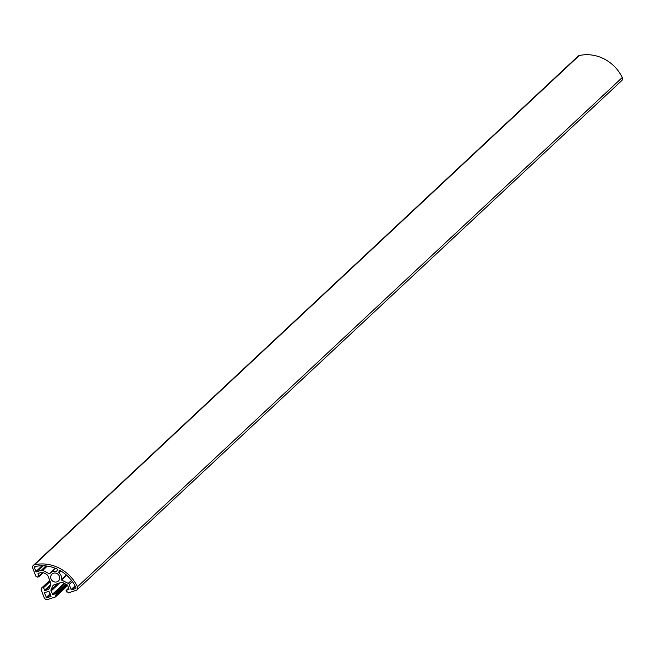 <?xml version="1.0" encoding="UTF-8"?>
<svg xmlns="http://www.w3.org/2000/svg" width="655" height="655" viewBox="0 0 655 655"><rect width="100%" height="100%" fill="white"/><g stroke="black" fill="none" stroke-linecap="round" stroke-linejoin="round"><path stroke-width="0.98" d="M56.879 581.886A4.716 4.331 46.9 0 1 51.974 574.099A4.716 4.331 46.9 0 1 58.942 575.352A4.716 4.331 46.9 0 1 56.879 581.886M72.345 581.525L69.184 584.481L71.149 589.516L75.063 585.857M579.225 55.56A2.825 2.595 -133.1 0 0 578.095 56.15L33.331 565.396A2.825 2.595 46.9 0 1 34.453 564.798L579.225 55.56A37.703 34.633 46.9 0 1 622.25 77.519A2.825 2.595 46.9 0 1 621.759 80.598L76.995 589.836A2.825 2.595 -133.1 0 0 77.478 586.765A37.703 34.633 -133.1 0 0 34.453 564.798M41.863 588.73L41.38 589.181A0.475 0.434 -133.1 0 0 41.126 589.754L44.204 597.638A2.825 2.595 -133.1 0 0 47.733 599.44L55.347 597.008A0.475 0.434 46.9 0 0 55.495 596.918L67.694 585.513M67.539 585.275L55.593 596.435A0.475 0.434 46.9 0 1 55.495 596.918M55.593 596.435L55.356 595.829L55.994 595.624A0.475 0.434 46.9 0 0 56.142 595.542L67.359 585.054L56.248 595.395M66.27 584.383L55.871 594.11L56.24 595.059A0.475 0.434 46.9 0 1 56.142 595.542M55.871 594.11A0.475 0.434 -133.1 0 0 55.282 593.807L52.809 594.601L64.632 583.548M57.149 583.711L57.214 583.621A0.475 0.434 46.9 0 1 56.993 583.801L54.504 584.596A3.774 3.463 -133.1 0 0 52.539 586.364L51.074 589.705A1.883 1.728 -133.1 0 0 51.057 591.088L52.809 594.601M57.214 583.621L57.828 583.425A0.475 0.434 -133.1 0 0 58.123 583.433L60.612 582.639A3.774 3.463 46.9 0 1 63.371 582.901L66.826 584.661A1.883 1.728 46.9 0 1 67.792 585.734L68.996 589.394L66.392 590.253A0.475 0.434 46.9 0 0 66.147 590.818L66.515 591.776A0.475 0.434 -133.1 0 0 67.105 592.071L67.743 591.874L67.973 592.48A0.475 0.434 -133.1 0 0 68.562 592.775L76.078 590.376A2.825 2.595 -133.1 0 0 76.995 589.836M43.263 572.634L38.874 576.736A0.475 0.434 -133.1 0 1 38.727 576.826L37.802 577.12A0.475 0.434 46.9 0 1 37.212 576.818L36.958 576.163L36.377 576.351A0.475 0.434 46.9 0 1 35.788 576.048L32.75 568.262A2.825 2.595 46.9 0 1 33.331 565.396M38.874 576.736A0.475 0.434 -133.1 0 0 38.972 576.261L37.974 573.69L38.604 573.1M50.55 585.333L44.933 590.581L48.093 589.574A1.883 1.728 46.9 0 0 49.076 588.681L50.541 585.349A3.774 3.463 46.9 0 0 50.566 582.582L49.559 580.002A0.475 0.434 -133.1 0 1 49.551 579.708L49.305 579.077A0.475 0.434 46.9 0 1 49.109 578.832L48.102 576.261A3.774 3.463 -133.1 0 0 46.161 574.116L42.714 572.355A1.883 1.728 -133.1 0 0 41.33 572.224L37.974 573.69M44.933 590.581L43.467 587.772A0.475 0.434 46.9 0 0 42.878 587.478L41.953 587.772A0.475 0.434 -133.1 0 0 41.707 588.337L41.961 588.992L41.38 589.181M48.871 591.268L44.401 592.734L46.554 597.868L51.024 596.402L48.871 591.268M69.184 584.481A1.883 1.728 -133.1 0 0 68.218 583.408L71.469 580.371M66.695 575.278L61.611 580.035L68.218 583.408M61.611 580.035A0.475 0.434 46.9 0 1 61.349 579.495L66.261 574.902M60.817 570.963L58.909 572.748A6.599 6.059 46.9 0 1 61.349 579.495M58.909 572.748A0.475 0.434 46.9 0 1 58.762 572.192L60.358 570.702M59.654 570.472L58.762 572.192M59.425 570.693A0.475 0.434 46.9 0 1 60.031 570.513A35.82 32.897 -133.1 0 1 75.865 587.437A0.942 0.868 46.9 0 1 75.399 588.64L75.906 588.165M75.366 586.422L71.739 589.811L75.399 588.64M71.739 589.811A0.475 0.434 46.9 0 1 71.149 589.516M45.965 565.953L41.347 570.268L36.492 571.823L42.976 565.764M42.076 565.756L35.902 571.52A0.475 0.434 -133.1 0 0 36.492 571.823M35.902 571.52L34.42 567.729L35.853 566.387M56.944 570.775L56.273 571.406A0.475 0.434 -133.1 0 0 56.772 571.176L57.427 569.67A0.475 0.434 -133.1 0 0 57.173 569.048A35.82 32.897 46.9 0 0 34.993 566.575A0.942 0.868 -133.1 0 0 34.42 567.729M56.273 571.406A6.599 6.059 -133.1 0 0 50.689 572.724A6.599 6.059 -133.1 0 0 49.895 573.649A0.475 0.434 -133.1 0 1 49.338 573.772L42.731 570.399L47.307 566.116M41.347 570.268A1.883 1.728 46.9 0 1 42.731 570.399M50.41 594.257L46.554 597.868M50.222 593.758L46.079 597.63M66.237 590.343L68.693 588.051L66.392 590.253M67.146 584.866L56.24 595.059M55.593 596.77L67.67 585.48M65.688 584.08L55.282 593.807M64.165 583.302L52.334 594.355M51.057 591.088L59.826 582.893M52.539 586.364L54.39 584.637M57.796 583.417L51.074 589.705M77.478 586.765L622.25 77.519M43.222 572.617L38.972 576.588M42.993 572.503L38.972 576.261M49.747 580.486L41.953 587.772M49.911 580.895L42.878 587.478M50.157 581.517L43.467 587.772M44.466 590.343L50.803 584.416M48.093 589.574L49.1 588.624M44.958 592.521L44.327 593.119M55.257 568.237L49.338 573.772M41.805 587.854L49.731 580.445M41.224 589.271L41.846 588.689M55.421 568.303L50.689 572.724"/></g></svg>
